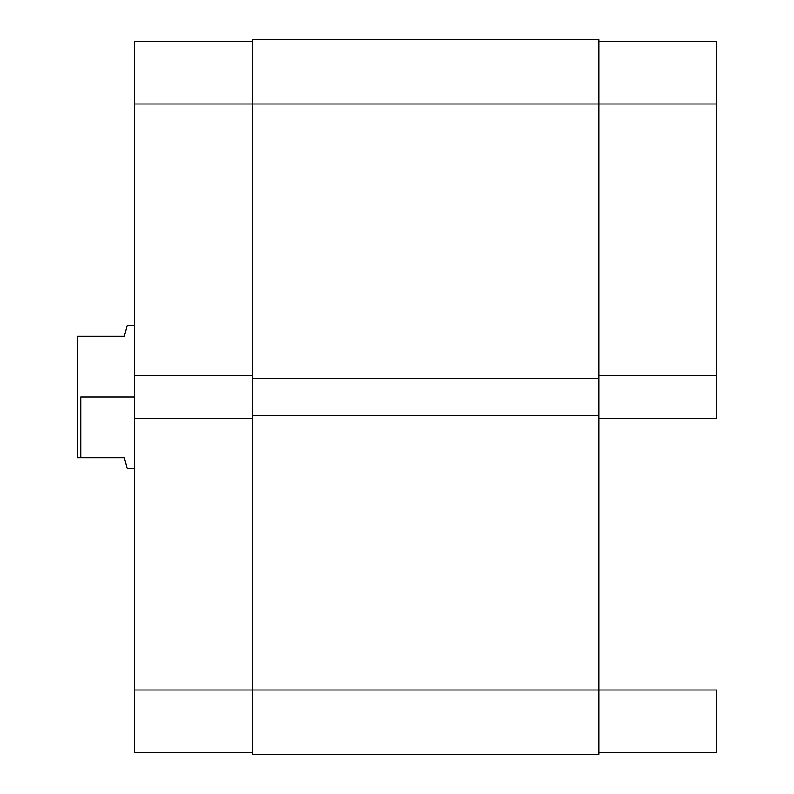 <?xml version="1.0" encoding="UTF-8"?>
<svg xmlns="http://www.w3.org/2000/svg" width="794" height="794" viewBox="0 0 794 794"><rect width="100%" height="100%" fill="white"/><g stroke="black" fill="none" stroke-linecap="round" stroke-linejoin="round"><path stroke-width="1.19" d="M716.784 418.438L598.875 418.438L716.784 418.438L716.784 41.486L598.875 41.486L716.784 41.486L716.784 104.014L598.875 104.014L716.784 104.014L716.784 418.438M598.875 689.986L716.784 689.986L598.875 689.986L598.875 754.3L598.875 689.986L252.293 689.986L252.293 754.3L598.875 754.3L252.293 754.3L252.293 415.58L252.293 689.986L134.385 689.986L134.385 752.514L252.293 752.514L134.385 752.514L134.385 418.438L134.385 689.986L598.875 689.986L598.875 415.58L598.875 689.986M716.784 752.514L716.784 689.986L716.784 752.514L598.875 752.514L716.784 752.514M598.875 375.562L716.784 375.562L598.875 375.562M252.293 104.014L252.293 415.58L598.875 415.58L252.293 415.58L252.293 378.42L598.875 378.42L598.875 415.58L598.875 378.42L252.293 378.42L252.293 104.014L598.875 104.014L598.875 378.42L598.875 39.7L598.875 104.014L252.293 104.014L252.293 39.7L252.293 104.014L134.385 104.014L134.385 375.562L134.385 104.014L252.293 104.014M598.875 39.7L252.293 39.7L598.875 39.7M252.293 375.562L134.385 375.562L134.385 418.438L252.293 418.438L134.385 418.438L134.385 375.562L252.293 375.562M134.385 41.486L134.385 104.014L134.385 41.486L252.293 41.486L134.385 41.486M80.79 397L134.385 397L80.79 397L80.79 457.741L124.38 457.741L126.514 465.731L124.38 457.741L80.79 457.741L80.79 397M124.38 336.259L77.216 336.259L77.216 457.741L80.79 457.741L77.216 457.741L77.216 336.259L124.38 336.259L127.239 325.54L126.514 328.269L127.239 325.54L134.385 325.54M134.385 468.46L127.239 468.46L124.38 457.741"/></g></svg>
